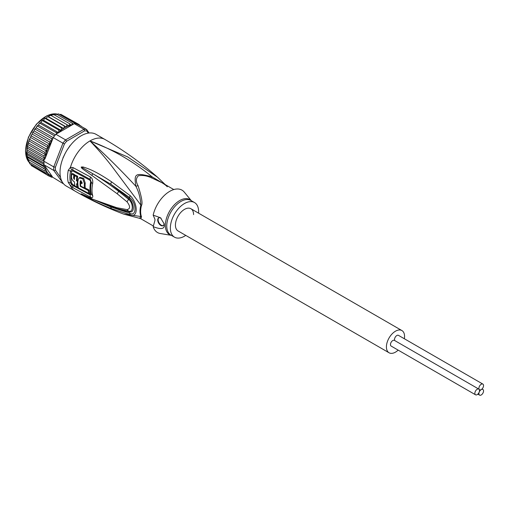 <?xml version="1.0" encoding="UTF-8"?>
<svg xmlns="http://www.w3.org/2000/svg" width="509" height="509" viewBox="0 0 509 509"><rect width="100%" height="100%" fill="white"/><g stroke="black" fill="none" stroke-linecap="round" stroke-linejoin="round"><path stroke-width="0.76" d="M475.54 394.793L391.141 346.069A3.283 1.896 -60 0 1 390.46 344.568A3.283 1.896 -60 0 1 391.898 341.259A3.283 1.896 -60 0 1 394.424 340.381L478.816 389.105A3.283 1.896 120 0 0 476.29 389.983A3.283 1.896 120 0 0 474.859 393.292A3.283 1.896 120 0 0 475.54 394.793A3.283 1.896 120 0 0 478.066 393.915A3.283 1.896 120 0 0 479.497 390.607A3.283 1.896 120 0 0 478.816 389.105M481.228 389.608A3.283 1.896 120 0 0 483.55 385.593A3.283 1.896 120 0 0 482.869 384.085A3.283 1.896 120 0 0 480.343 384.969A3.283 1.896 120 0 0 478.905 388.272A3.283 1.896 120 0 0 479.586 389.773A3.283 1.896 120 0 0 481.228 389.608A3.283 1.896 120 0 0 478.905 393.629A3.283 1.896 120 0 0 479.586 395.13A3.283 1.896 120 0 0 482.118 394.252A3.283 1.896 120 0 0 483.55 390.95A3.283 1.896 120 0 0 482.869 389.449A3.283 1.896 120 0 0 481.228 389.608M394.736 340.559A3.283 1.896 -60 0 1 394.513 339.548A3.283 1.896 -60 0 1 395.945 336.245A3.283 1.896 -60 0 1 398.477 335.361L482.869 384.085M178.08 230.965A12.833 7.406 -60 0 1 175.427 225.093A12.833 7.406 -60 0 1 181.026 212.177A12.833 7.406 -60 0 1 190.913 208.741A12.833 7.406 120 0 0 181.026 212.177A12.833 7.406 120 0 0 175.427 225.093A12.833 7.406 120 0 0 178.08 230.965L389.067 352.775A12.833 7.406 120 0 0 398.165 350.122M404.35 338.759A12.833 7.406 120 0 0 404.56 336.43A12.833 7.406 120 0 0 401.9 330.551A12.833 7.406 120 0 0 392.013 333.993A12.833 7.406 120 0 0 386.414 346.903A12.833 7.406 120 0 0 389.067 352.775M193.573 214.613A12.833 7.406 120 0 0 190.913 208.741L401.9 330.551M63.218 183.405L53.744 170.426L44.035 164.821A29.84 17.23 -60 0 1 43.978 163.09L27.104 153.343L26.818 151.459L27.639 145.358L28.04 143.742L28.708 143.093L28.536 142.036L29.248 139.95L29.929 139.53L29.77 138.607L30.616 137.481L48.342 147.712L45.963 148.787L46.803 151.218L44.741 152.35L45.543 154.698L43.857 155.881L44.538 158.064L43.316 159.317L43.729 160.717L44.035 161.289L53.744 166.895L55.417 167.194A28.644 16.536 -60 0 0 55.417 170.146L53.744 170.426A29.84 17.23 -60 0 1 53.687 168.695A29.84 17.23 -60 0 1 53.744 166.895L62.938 143.188L64.414 143.996L55.417 167.194M27.028 156.651L26.754 152.745L27.136 148.017L27.823 146.624L27.639 145.358M64.42 126.162L63.771 128.567L61.481 127.854L61.169 130.463L58.777 130.043L58.643 132.696L72.125 124.915A28.644 16.536 120 0 0 71.858 124.953L72.31 123.248L56.276 113.991L56.06 114.531M51.943 176.292A28.644 16.536 120 0 0 52.16 176.381L51.854 175.942L51.39 177.164L52.65 177.208L62.938 183.514A29.84 17.23 120 0 0 63.37 183.59M89.088 133.008L86.632 129.509L86.842 131.048A28.644 16.536 120 0 0 84.628 130.851L83.979 129.273L65.591 139.892L66.628 141.241A28.644 16.536 120 0 0 64.414 143.996M86.632 129.509A29.84 17.23 120 0 0 83.979 129.273L74.276 123.674A29.84 17.23 -60 0 1 75.631 123.719A29.84 17.23 -60 0 1 76.923 123.91L86.632 129.509M55.882 134.293L65.591 139.892A29.84 17.23 120 0 0 62.938 143.188L53.235 137.589A29.84 17.23 -60 0 1 54.533 135.897A29.84 17.23 -60 0 1 55.882 134.293L58.643 132.696M55.417 170.146L60.539 177.431M88.292 133.11L86.842 131.048M84.628 130.851L66.628 141.241M63.135 157.796L65.063 153.616M67.417 149.538L70.077 145.778M43.978 163.09A29.84 17.23 -60 0 1 44.035 161.289M44.035 164.821L45.11 166.354A28.644 16.536 120 0 0 48.1 173.461L45.963 173.149L29.713 163.72L29.089 161.461L28.708 161.741L28.294 161.175L27.314 158.153L26.964 153.133M63.161 157.726L63.11 157.23M69.568 146.038L70.026 145.841M48.1 173.461L48.342 173.741L47.496 174.918L50.009 174.867L49.316 176.26L51.854 175.942L45.11 166.354M51.549 177.234L50.117 176.426M52.16 176.381L52.65 177.208M79.697 125.189L81.198 126.378M81.478 126.537L81.103 126.022M79.907 125.628L79.156 124.578L79.27 125.259M77.743 124.381L77.082 123.674L77.203 124.431M74.276 123.674L72.125 124.915M73.264 124.081L72.31 123.248M71.514 125.265L69.695 123.738L68.989 125.952L66.991 124.673L66.393 127.053L64.236 126.06L48.202 116.803L50.124 115.46L51.027 115.556M58.611 132.715L56.162 132.575L56.588 133.708M51.867 141.101L52.16 140.357A28.644 16.536 120 0 0 51.943 140.694L51.511 141.375L49.316 141.807L50.009 144.346L47.496 145.256L48.342 147.712M53.235 137.589L52.16 140.357M48.1 147.96A28.644 16.536 120 0 0 45.11 158.522L51.854 141.146M45.11 158.522L43.729 160.717M52.65 138.607L51.39 138.505L51.943 140.694M43.316 159.317L27.282 150.06M26.818 151.459L44.029 161.398M26.818 154.488L44.016 164.413M43.729 164.751L43.316 165.679L27.282 156.422L27.136 157.052L44.538 167.098L43.857 168.492L27.823 159.234L45.543 169.573L44.741 170.999L28.708 161.741L29.089 161.461M43.316 165.679L44.538 167.098M43.857 168.492L45.543 169.573M44.741 170.999L46.803 171.692L45.963 173.149M45.963 148.787L29.929 139.53M29.089 140.987L46.803 151.218M44.741 152.35L28.708 143.093M27.912 144.518L45.543 154.698M43.857 155.881L27.823 146.624M27.136 148.017L44.538 158.064M63.339 157.313L64.878 153.979M67.64 149.194L69.752 146.198M49.316 176.26L32.735 166.392M79.156 124.578L62.321 115.155M77.082 123.674L60.889 114.347M59.559 114.442L61.042 114.417M75.631 123.719L58.452 113.876M56.569 114.525L58.49 113.876M54.119 114.741L55.895 113.895M51.339 115.638L52.942 114.442L53.661 114.48L53.598 114.824L53.661 114.48L69.695 123.738M66.991 124.673L50.957 115.416M48.667 116.822L66.393 127.053M63.771 128.567L46.045 118.336L47.299 116.924L48.393 116.72M61.481 127.854L45.447 118.597L46.045 118.336M61.169 130.463L43.443 120.232L44.506 118.794L45.746 118.292M58.777 130.043L42.737 120.786L43.443 120.232M58.63 132.709L40.911 122.478L41.802 121.034L43.125 120.245M56.162 132.575L40.128 123.318L39.95 122.822L39.212 123.604L40.911 122.478M55.43 134.815L38.493 125.036L39.212 123.604M54.533 135.897L37.653 126.156L37.507 125.564L36.782 126.461L37.653 126.156L38.493 125.036M53.203 137.665L36.222 127.861L36.782 126.461M51.39 138.505L35.356 129.248L35.223 128.561L36.222 127.861M51.854 141.133L34.141 130.902L34.548 129.553L35.356 129.248M49.316 141.807L33.282 132.55L33.155 131.774L34.141 130.902M50.009 144.346L32.29 134.115L32.544 132.83L33.282 132.55M47.496 145.256L31.463 135.998L31.323 135.146L32.29 134.115M30.616 137.481L30.775 136.278L31.463 135.998M47.496 174.918L31.463 165.66L30.712 164.343M185.747 235.393A19.991 11.542 -60 0 1 174.504 237.169A19.991 11.542 -60 0 1 170.362 228.013A19.991 11.542 -60 0 1 179.085 207.895A19.991 11.542 -60 0 1 194.495 202.537A19.991 11.542 -60 0 1 198.631 211.693A19.991 11.542 -60 0 1 198.58 213.169M88.261 190.538L89.107 190.048A27.906 16.116 120 0 0 89.616 192.873L88.744 193.375A29.102 16.803 -60 0 1 88.261 190.538L80.237 186.3A29.586 17.077 -60 0 1 80.212 181.344L80.549 180.727L82.044 182.33A29.497 17.026 120 0 0 81.968 183.692L80.613 182.966A29.56 17.064 120 0 0 80.67 186.052L84.354 188.018A29.363 16.956 -60 0 1 84.373 183.571L82.84 178.875L79.181 177.864L80.047 177.367L83.718 178.379L85.226 183.081A28.167 16.263 120 0 0 85.207 187.528L84.354 188.018M88.744 193.375L78.411 187.891A29.675 17.134 120 0 1 77.909 180.091L79.181 177.864M77.024 187.134A29.719 17.16 -60 0 1 76.509 183.774L77.413 184.277A29.694 17.141 -60 0 1 77.355 181.191L76.445 180.695A29.719 17.16 -60 0 1 76.821 176.82L74.759 175.675A29.776 17.191 120 0 0 74.384 179.543L73.538 177.985A29.796 17.204 -60 0 1 73.856 175.172L71.814 174.014A29.827 17.217 120 0 0 71.495 176.827C71.591 179.041 72.558 180.72 74.397 181.878A29.776 17.191 120 0 0 74.963 185.982L77.024 187.134L77.896 186.631A28.529 16.473 120 0 1 77.457 184.252M163.306 225.538A4.473 2.583 60 0 1 159.941 224.087A4.473 2.583 60 0 1 158.127 219.729A4.473 2.583 60 0 1 158.853 217.82M89.107 190.048L84.768 187.776M80.67 186.052L80.237 186.3M81.084 180.689L81.058 180.854A28.389 16.39 120 0 0 80.963 182.763M80.613 182.966L81.459 182.477L82.013 182.776M77.852 184.023L77.413 184.277M77.852 180.905L77.355 181.191M78.201 180.708L77.292 180.205L76.445 180.695M74.759 175.675L75.618 175.179L77.686 176.324A28.529 16.473 120 0 0 77.292 180.205M77.686 176.324L76.821 176.82M74.473 178.086L74.384 177.495A28.599 16.511 120 0 1 74.721 174.676L73.856 175.172M71.814 174.014L72.672 173.518L74.721 174.676M161.111 218.297A4.473 2.583 -120 0 0 158.63 217.928A4.473 2.583 -120 0 0 157.701 219.977A4.473 2.583 -120 0 0 159.654 224.482A4.473 2.583 -120 0 0 163.103 225.678A4.473 2.583 -120 0 0 164.032 223.629A4.473 2.583 -120 0 0 164.019 223.26M191.346 200.724L184.277 192.116A24.47 14.125 120 0 0 167.321 192.93A24.47 14.125 120 0 0 153.164 215.129L160.526 217.776L164.133 223.82L164.235 224.984C164.598 229.082 160.908 229.635 153.164 226.651A24.47 14.125 120 0 0 160.367 233.529L171.355 235.349M74.899 185.728L72.711 184.487L71.699 183.215A28.638 16.536 -60 0 1 71.699 171.527L72.711 170.878L90.125 180.294L90.685 181.777A27.83 16.065 120 0 0 90.685 193.509L90.125 193.904L88.91 193.28M78.354 187.649L77.222 187.019M153.164 226.651L154.965 220.384L154.965 219.315L153.164 215.129M164.407 184.137L152.115 176.839C135.229 172.557 133.912 173.314 135.846 186.23C138.798 191.829 140.471 198.122 140.866 205.108L112.883 167.658C106.731 159.451 99.09 150.537 89.978 140.917C112.215 149.226 132.925 161.2 152.115 176.839L151.631 177.902L161.767 182.61L173.798 189.558M165.298 184.652L157.446 177.145L127.714 156.931L89.978 140.917C104.364 153.756 119.653 168.861 135.846 186.23L138.079 185.728C135.718 181.681 135.814 178.366 138.353 175.79C142.52 175.02 146.948 175.726 151.631 177.902M87.631 196.907L89.024 197.562M81.37 193.897L83.069 195.023L110.612 206.87L129.49 213.118L129.127 211.801L118.794 209.485L110.612 206.87L111.465 208.633C97.944 203.282 88.789 198.325 83.069 195.023M91.798 175.382L117.178 193.751L118.699 191.384C110.37 185.047 105 181.153 92.791 173.728L91.798 175.382L83.005 169.204C81.79 168.32 81.205 167.595 81.262 167.022L110.676 184.099L129.49 197.479L129.127 198.478C133.905 202.69 135.47 213.494 129.127 211.801L128.605 211.178C133.721 212.749 133.282 202.862 128.605 199.299L127.008 201.831C130.431 206.247 130.431 208.836 127.008 209.593L116.752 207.691L92.543 199.178M81.262 167.022L83.024 166.971C89.756 169.045 96.5 171.718 111.528 181.789L130.189 195.647L129.49 197.479C136.838 202.798 136.838 217.502 129.49 213.118L130.189 214.741L111.465 208.633M119.227 190.468L118.699 191.384L128.605 199.299L129.127 198.478L110.676 184.099L111.528 181.789M81.37 167.092L82.878 167.703L83.024 166.971M127.008 209.593L128.605 211.178L118.266 208.868L118.794 209.485M90.685 193.509A2.087 1.476 165.1 0 1 90.774 193.554L91.34 194.209L90.138 194.839L72.723 185.429L70.56 182.96L71.699 183.215M71.699 171.527L70.56 171.1L71.591 169.802L72.723 169.923L90.138 179.34L91.34 182.343L90.685 181.777M71.591 169.802L70.446 167.334L68.276 170.254L70.56 171.1A29.038 16.765 120 0 0 70.56 182.96L68.276 182.432L70.446 185.779L72.882 187.662L90.316 197.053C92.301 198.084 93.096 197.607 92.683 195.621A28.79 16.625 -60 0 1 92.683 183.488C93.045 180.281 92.256 178.086 90.316 176.909L72.882 167.512L70.446 167.334A29.84 17.23 -60 0 1 89.978 140.917A29.84 17.23 -60 0 1 104.892 139.441L96.036 134.325A29.84 17.23 120 0 0 81.116 135.801A29.84 17.23 120 0 0 61.621 162.097A29.84 17.23 120 0 0 66.195 186.008L75.058 191.123A29.84 17.23 -60 0 1 70.446 185.779L71.591 184.544M138.079 185.728C141.68 197.047 142.813 203.613 141.483 205.426A4.18 1.47 14.6 0 0 140.866 205.108A20.964 12.101 120 0 0 140.026 210.987A20.964 12.101 120 0 0 140.866 216.503A4.18 3.079 159.6 0 1 141.483 216.777L140.878 218.787L153.413 226.028M91.556 198.497L81.255 193.84M130.189 195.647C138.168 203.276 138.219 218.666 130.189 214.741M117.178 193.757L127.008 201.831M139.568 218.329L123.662 214.104L140.866 216.503L139.561 218.329L140.878 218.787M75.058 191.123C90.691 200.139 106.89 207.799 123.662 214.104L123.426 214.015M28.415 161.442A28.345 16.364 -60 0 1 25.628 151.389A28.345 16.364 -60 0 1 25.622 151.275A28.345 16.364 -60 0 1 35.738 125.329A28.345 16.364 -60 0 1 55.869 113.889M56.124 113.921A28.345 16.364 -60 0 1 57.231 114.118M29.178 162.384A28.345 16.364 -60 0 1 28.574 161.652M66.119 126.951A28.644 16.536 120 0 0 65.101 127.511A28.644 16.536 120 0 0 64.039 128.153M50.041 175.255A28.644 16.536 120 0 0 51.511 176.108M71.317 125.055A28.644 16.536 120 0 0 69.313 125.596M68.753 125.787A28.644 16.536 120 0 0 66.692 126.665M63.472 128.523A28.644 16.536 120 0 0 61.411 130.024M60.851 130.476A28.644 16.536 120 0 0 58.84 132.257M51.511 141.375A28.644 16.536 120 0 0 50.041 143.92M48.342 173.741A28.644 16.536 120 0 0 49.666 174.981M49.666 144.639A28.644 16.536 120 0 0 48.342 147.4M194.495 202.537L190.894 200.463A19.991 11.542 120 0 0 175.49 205.821A19.991 11.542 120 0 0 166.761 225.939A19.991 11.542 120 0 0 166.761 226.123A19.991 11.542 120 0 0 170.903 235.088L174.504 237.169M171.278 235.304A20.245 11.688 -60 0 1 165.374 225.532A20.245 11.688 -60 0 1 165.368 225.341A20.245 11.688 -60 0 1 175.268 203.905A20.245 11.688 -60 0 1 191.269 200.68M81.058 180.854L80.212 181.344M85.226 183.081L84.373 183.571M73.538 177.985L74.384 177.495M72.882 187.662L72.711 184.487M90.316 197.053L90.125 193.904M92.683 195.621A4.18 2.952 -14.9 0 1 92.479 195.513L91.34 194.209A28.148 16.25 -60 0 1 91.34 182.343A4.18 1.705 11.5 0 0 92.479 183.38A4.18 1.705 -168.5 0 0 92.683 183.488M90.316 176.909L90.125 180.294M72.882 167.512L72.711 170.878M68.276 182.432A29.84 17.23 -60 0 1 68.276 170.254M141.483 205.426A20.888 12.057 120 0 0 140.643 211.28A20.888 12.057 120 0 0 140.643 211.591A20.888 12.057 120 0 0 141.483 216.777M116.752 207.691L118.094 208.83L123.133 210.109M482.042 388.971L482.869 389.449M477.849 394.131L479.586 395.13M29.185 162.416L25.45 151.148L28.402 137.258L36.387 124.177L47.051 115.638L57.256 114.111M28.04 143.742L28.536 142.036M29.248 139.95L29.77 138.607M52.942 114.442L53.318 114.347M50.124 115.46L50.62 115.25M47.903 116.574L47.299 116.924M45.186 118.292L44.506 118.794M42.527 120.391L41.802 121.034M35.223 128.561L34.548 129.553M33.155 131.774L32.544 132.83M28.459 161.538L28.294 161.175M27.562 159.113L27.314 158.153M31.323 135.146L30.775 136.278M167.283 186.784C166.328 185.639 164.49 184.252 161.767 182.61M118.094 208.83L92.269 199.083L86.555 196.391M157.446 177.145C141.273 162.912 123.757 150.346 104.892 139.441"/></g></svg>
